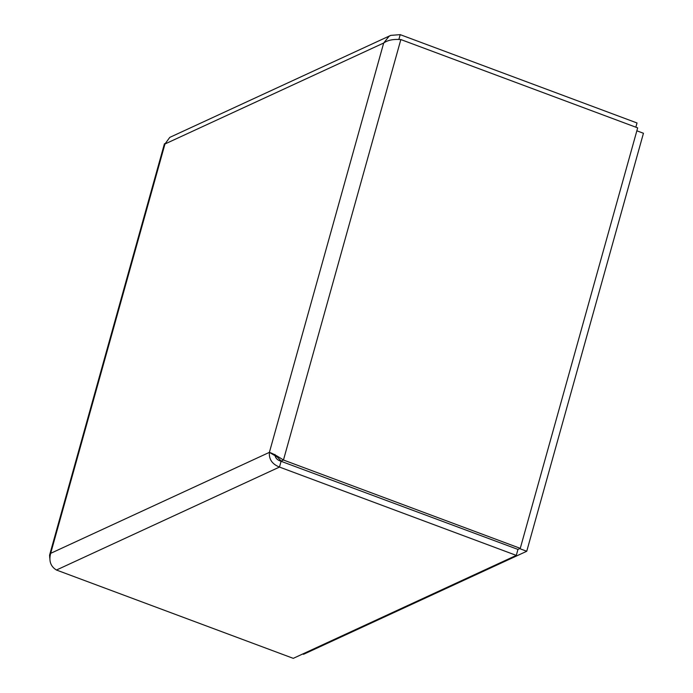 <?xml version="1.0" encoding="UTF-8"?>
<svg xmlns="http://www.w3.org/2000/svg" width="693" height="693" viewBox="0 0 693 693"><rect width="100%" height="100%" fill="white"/><g stroke="black" fill="none" stroke-linecap="round" stroke-linejoin="round"><path stroke-width="1.04" d="M635.845 127.2L637.023 122.973L400.207 34.65L390.757 35.378L389.05 36.305L383.688 43.018C387.586 40.168 393.303 39.007 400.849 39.553L637.673 127.876L520.27 548.354L517.957 549.419L516.294 555.388L293.269 658.35L56.454 570.027C50.606 566.476 48.683 560.914 50.676 553.343L49.567 555.24L49.766 558.177M517.957 549.419L281.081 461.295L279.478 467.065L516.294 555.388M520.27 548.354L283.454 460.022C276.94 455.777 272.262 453.222 269.395 452.364C268.832 459.277 272.193 464.18 279.478 467.065L56.454 570.027M281.219 461.053L277.443 457.146L281.219 461.053L283.454 460.022L400.849 39.553M398.856 39.484L400.207 34.65M277.443 457.146L269.395 452.364L383.688 43.018L164.969 143.988L169.776 137.387L390.757 35.369M165.012 143.763L164.466 143.728L164.969 143.988L50.676 553.343L269.395 452.364M636.85 130.804L643.45 133.264L526.741 551.264L303.56 654.296L302.728 653.984M519.681 548.631L526.741 551.264M274.974 454.443C275.043 457.735 277.087 460.022 281.081 461.295M164.449 143.72L49.55 555.24"/></g></svg>
